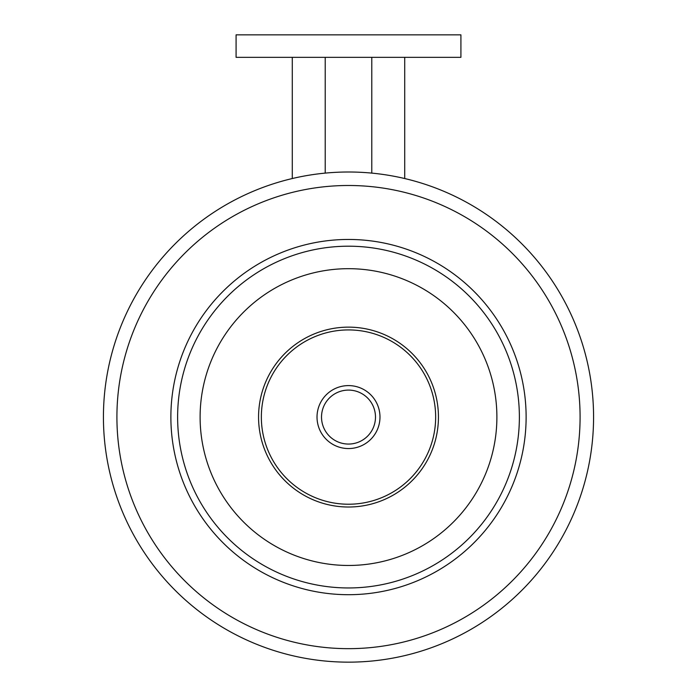 <?xml version="1.0" encoding="UTF-8"?>
<svg xmlns="http://www.w3.org/2000/svg" width="697" height="697" viewBox="0 0 697 697"><rect width="100%" height="100%" fill="white"/><g stroke="black" fill="none" stroke-linecap="round" stroke-linejoin="round"><path stroke-width="1.05" d="M460.917 57.337L236.083 57.337L236.083 34.85L460.917 34.85L460.917 57.337M404.713 178.537L404.713 57.337M292.287 178.537L292.287 57.337M371.78 173.109L371.78 57.337M325.22 173.109L325.22 57.337M348.5 172.002A245.074 245.074 0 0 1 593.574 417.076A245.074 245.074 0 0 1 348.5 662.15A245.074 245.074 0 0 1 103.426 417.076A245.074 245.074 0 0 1 348.5 172.002M348.5 648.663A231.587 231.587 0 0 1 116.913 417.076A231.587 231.587 0 0 1 348.5 185.489A231.587 231.587 0 0 1 580.087 417.076A231.587 231.587 0 0 1 348.5 648.663M348.5 239.454A177.622 177.622 0 0 1 526.122 417.076A177.622 177.622 0 0 1 348.5 594.698A177.622 177.622 0 0 1 170.878 417.076A177.622 177.622 0 0 1 348.5 239.454A177.622 177.622 0 0 0 170.878 417.076A177.622 177.622 0 0 0 348.5 594.698M348.5 246.198A170.878 170.878 0 0 1 519.378 417.076A170.878 170.878 0 0 1 348.5 587.954A170.878 170.878 0 0 1 177.622 417.076A170.878 170.878 0 0 1 348.5 246.198A170.878 170.878 0 0 0 177.622 417.076A170.878 170.878 0 0 0 348.5 587.954M348.5 385.598A31.478 31.478 0 0 1 379.978 417.076A31.478 31.478 0 0 1 348.5 448.554A31.478 31.478 0 0 1 317.022 417.076A31.478 31.478 0 0 1 348.5 385.598A31.478 31.478 0 0 1 379.978 417.076A31.478 31.478 0 0 1 348.5 448.554A31.478 31.478 0 0 1 317.022 417.076A31.478 31.478 0 0 1 348.5 385.598A31.478 31.478 0 0 1 379.978 417.076A31.478 31.478 0 0 1 348.5 448.554M348.5 327.137A89.939 89.939 0 0 1 438.439 417.076A89.939 89.939 0 0 1 348.5 507.015A89.939 89.939 0 0 1 258.561 417.076A89.939 89.939 0 0 1 348.5 327.137A89.939 89.939 0 0 0 258.561 417.076A89.939 89.939 0 0 0 348.5 507.015M348.5 565.467A148.391 148.391 0 0 0 496.891 417.076A148.391 148.391 0 0 0 348.5 268.685A148.391 148.391 0 0 0 200.109 417.076A148.391 148.391 0 0 0 348.5 565.467M348.5 444.059A26.983 26.983 0 0 0 375.483 417.076A26.983 26.983 0 0 0 348.5 390.093A26.983 26.983 0 0 0 321.517 417.076A26.983 26.983 0 0 0 348.5 444.059M348.5 504.227A87.151 87.151 0 0 0 435.651 417.076A87.151 87.151 0 0 0 348.5 329.925A87.151 87.151 0 0 0 261.349 417.076A87.151 87.151 0 0 0 348.5 504.227"/></g></svg>
